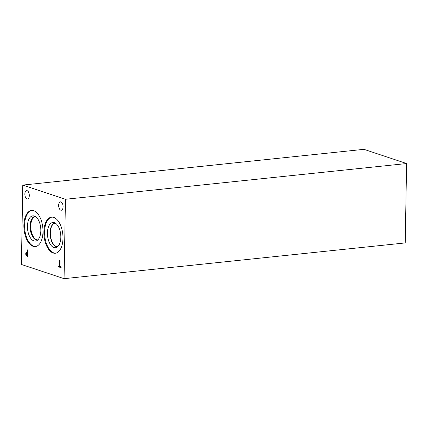 <?xml version="1.0" encoding="UTF-8"?>
<svg xmlns="http://www.w3.org/2000/svg" width="428" height="428" viewBox="0 0 428 428"><rect width="100%" height="100%" fill="white"/><g stroke="black" fill="none" stroke-linecap="round" stroke-linejoin="round"><path stroke-width="0.64" d="M22.786 185.073L363.934 149.335L406.6 163.539L405.214 242.927L64.066 278.665L21.4 264.461L22.786 185.073L65.452 199.277L64.066 278.665M27.419 255.719L27.467 253.082L27.146 252.975L26.381 253.119L26.397 255.125L27.895 255.671M27.467 253.082L27.943 253.034M27.943 252.889L26.381 253.119M28.045 252.878L27.28 253.023M26.065 255.618L25.669 253.895L26.006 252.531L27.478 252.333L27.52 249.866L27.997 250.022L27.879 256.639L26.065 255.618L26.878 255.532M27.89 256.249L26.964 255.527M27.478 252.333L27.954 252.279M27.601 252.809L26.697 252.905L27.108 252.21M26.6 252.129L27.082 252.199M53.115 252.98A18.137 9.427 84 0 1 43.897 234.089A18.137 9.427 84 0 1 51.537 217.156A18.137 9.427 84 0 1 53.735 217.413A18.137 9.427 84 0 1 62.953 236.304A18.137 9.427 84 0 1 55.314 253.237A18.137 9.427 84 0 1 53.115 252.98M42.987 231.725A18.137 9.427 84 0 1 35.315 246.582A18.137 9.427 84 0 1 23.872 225.358A18.137 9.427 84 0 1 31.538 210.501A18.137 9.427 84 0 1 42.987 231.725M63.087 206.794A4.21 2.188 84 0 1 61.311 210.244A4.21 2.188 84 0 1 58.652 205.317A4.21 2.188 84 0 1 60.434 201.866A4.21 2.188 84 0 1 63.087 206.794M29.297 195.548A4.21 2.188 84 0 1 27.515 198.993A4.21 2.188 84 0 1 24.861 194.071A4.21 2.188 84 0 1 26.638 190.621A4.21 2.188 84 0 1 29.297 195.548M59.583 260.534L60.054 260.695L59.952 266.526L61.145 266.922L61.129 267.709L58.272 266.756L58.288 265.97L59.481 266.371L59.583 260.534M59.481 266.371L59.957 266.318M58.272 266.756L59.176 266.66L59.182 266.269M61.14 267.313L59.176 266.66M37.814 239.931A11.807 6.136 84 0 1 30.741 226.102A11.807 6.136 84 0 1 35.358 216.488M35.064 216.322A11.984 6.227 -96 0 0 30.094 226.128A11.984 6.227 -96 0 0 37.562 240.156A11.984 6.227 84 0 1 30.094 226.128A11.984 6.227 84 0 1 35.064 216.322M32.817 215.835A12.701 6.597 -96 0 0 27.445 226.241A12.701 6.597 -96 0 0 35.465 241.098A12.701 6.597 -96 0 0 40.703 227.782A12.701 6.597 -96 0 0 32.817 215.835A12.701 6.597 -96 0 0 27.451 226.241A12.701 6.597 -96 0 0 35.46 241.098M31.897 210.48A18.137 9.427 -96 0 0 24.583 225.289A18.137 9.427 -96 0 0 35.674 246.528M57.775 246.619A11.813 6.136 84 0 1 50.327 232.8A11.813 6.136 84 0 1 55.314 223.122M55.667 253.183A18.137 9.427 84 0 1 53.826 252.905A18.137 9.427 84 0 1 44.624 234.357A18.137 9.427 84 0 1 51.89 217.135M53.917 247.571A12.701 6.597 84 0 1 47.438 233.319A12.701 6.597 84 0 1 53.901 222.549A12.701 6.597 84 0 1 54.351 222.672A12.701 6.597 84 0 1 60.739 234.865A12.701 6.597 84 0 1 56.512 247.47A12.701 6.597 84 0 1 53.917 247.571M56.196 246.635A11.984 6.227 84 0 1 50.113 234.244A11.984 6.227 84 0 1 55.062 222.977A11.984 6.227 84 0 0 50.113 234.244A11.984 6.227 84 0 0 56.202 246.635A11.984 6.227 84 0 0 57.555 246.812A11.984 6.227 84 0 1 56.202 246.635M406.6 163.539L65.452 199.277M25.669 253.895L26.167 253.841M26.985 256.34L27.884 256.249M26.006 252.531L26.905 252.434"/></g></svg>
